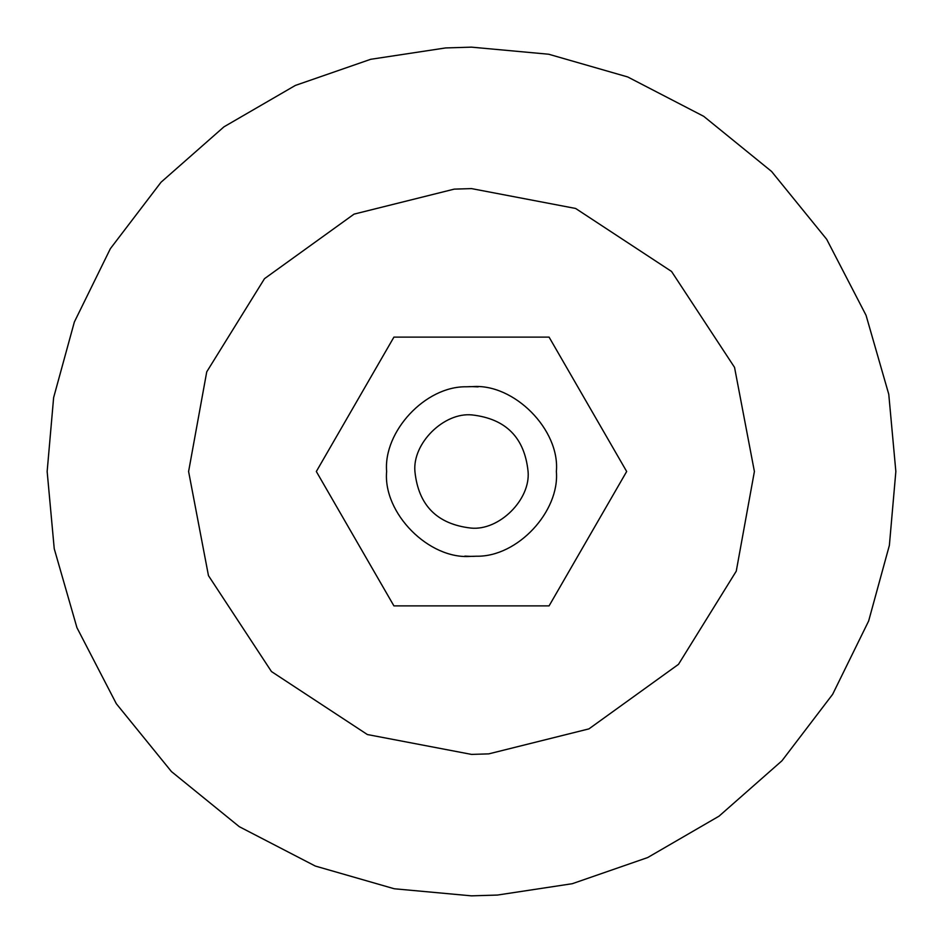 <?xml version="1.0" encoding="UTF-8"?>
<svg xmlns="http://www.w3.org/2000/svg" width="943" height="943" viewBox="0 0 943 943"><rect width="100%" height="100%" fill="white"/><g stroke="black" fill="none" stroke-linecap="round" stroke-linejoin="round"><path stroke-width="1.41" d="M478.16 386.889L472.243 386.63C514.135 383.294 560.095 429.831 556.37 471.5C559.718 511.271 517.848 556.924 476.686 556.217L470.757 556.37C428.865 559.706 382.905 513.169 386.63 471.5C383.282 431.729 425.152 386.076 466.314 386.783L472.243 386.63M470.368 386.642L468.683 386.677M464.84 556.111L470.757 556.37M472.667 556.358L474.317 556.323M316.329 471.5L393.915 337.123L549.085 337.123L626.671 471.5L549.085 605.877L393.915 605.877L316.329 471.5M445.591 47.94L471.5 47.15L548.72 54.234L627.696 76.949L703.714 116.319L771.563 171.437L826.681 239.286L866.051 315.304L888.766 394.28L895.85 471.5L889.379 545.36L868.644 621.001L832.634 694.331L781.971 760.765L719.038 816.166L647.652 857.564L572.318 883.697L497.409 895.06L471.5 895.85L394.28 888.766L315.304 866.051L239.286 826.681L171.437 771.563L116.319 703.714L76.949 627.696L54.234 548.72L47.15 471.5L53.621 397.64L74.356 321.999L110.366 248.669L161.029 182.235L223.963 126.833L295.348 85.436L370.682 59.303L445.591 47.94L471.5 47.15L548.72 54.234L627.696 76.949L703.714 116.319L771.563 171.437L826.681 239.286L866.051 315.304L888.766 394.28L895.85 471.5M497.409 895.06L471.5 895.85L394.28 888.766L315.304 866.051L239.286 826.681L171.437 771.563L116.319 703.714L76.949 627.696L54.234 548.72L47.15 471.5M454.231 189.13L471.5 188.6L575.631 208.462L671.546 271.454L734.538 367.369L754.4 471.5L736.259 571.175L678.489 664.344L588.939 728.88L488.769 753.87L471.5 754.4L367.369 734.538L271.454 671.546L208.462 575.631L188.6 471.5L206.741 371.825L264.512 278.656L354.061 214.12L454.231 189.13M468.836 386.677L470.215 386.642L468.836 386.677M471.995 414.92C443.941 412.091 412.35 443.293 414.92 471.5C418.409 505.365 437.104 524.225 471.005 528.08C499.059 530.909 530.65 499.707 528.08 471.5C524.591 437.635 505.896 418.775 471.995 414.92"/></g></svg>
